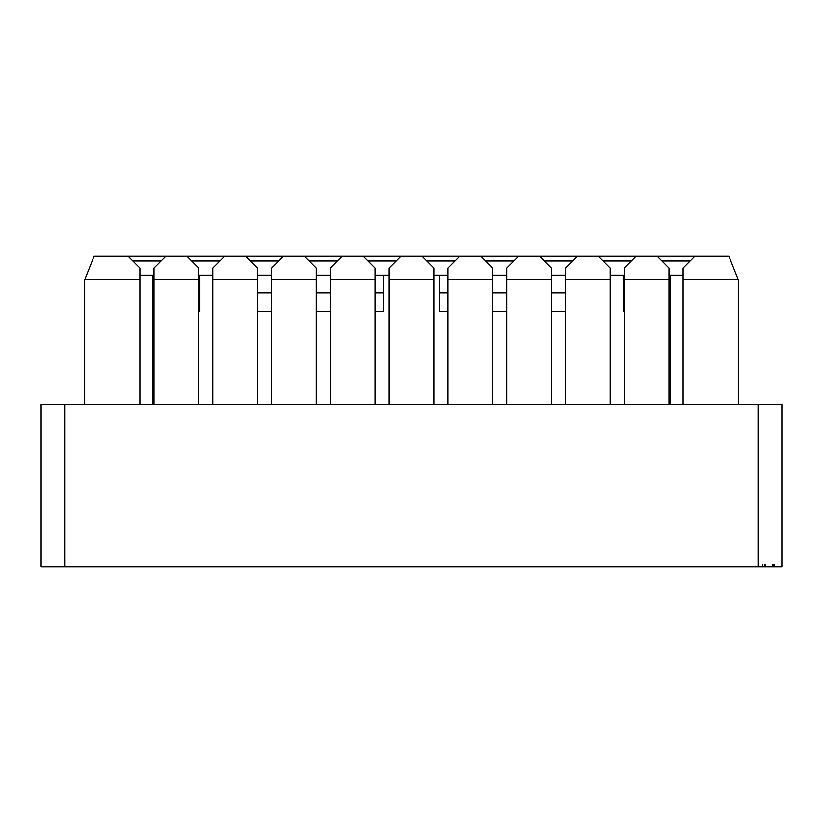 <?xml version="1.0" encoding="UTF-8"?>
<svg xmlns="http://www.w3.org/2000/svg" width="823" height="823" viewBox="0 0 823 823"><rect width="100%" height="100%" fill="white"/><g stroke="black" fill="none" stroke-linecap="round" stroke-linejoin="round"><path stroke-width="1.23" d="M758.333 404.443L64.667 404.443L64.667 566.697L41.15 566.697L41.15 404.443L41.15 566.697L758.333 566.697L758.333 404.443L781.85 404.443L781.85 566.697L758.333 566.697L781.85 566.697M41.15 404.443L64.667 404.443M139.91 404.443L139.91 279.82L84.656 279.82L84.656 404.443M154.014 275.119L139.91 275.119L154.014 275.119M154.014 404.443L154.014 268.061L165.773 256.303L186.934 256.303L198.693 268.061L198.693 279.82L154.014 279.82M84.656 279.82L94.059 256.303L128.151 256.303L139.91 268.061L139.91 279.82M198.693 404.443L198.693 279.82M212.807 275.119L198.693 275.119L212.807 275.119M212.807 404.443L212.807 268.061L224.566 256.303L245.727 256.303L257.486 268.061L257.486 279.82L212.807 279.82M257.486 404.443L257.486 279.82M271.59 275.119L257.486 275.119L271.59 275.119M271.59 404.443L271.59 268.061L283.349 256.303L304.51 256.303L316.269 268.061L316.269 279.82L271.59 279.82M316.269 404.443L316.269 279.82M330.373 275.119L316.269 275.119L330.373 275.119M330.373 404.443L330.373 268.061L342.131 256.303L363.293 256.303L375.051 268.061L375.051 279.82L330.373 279.82M375.051 404.443L375.051 279.82M389.166 275.119L375.051 275.119L389.166 275.119M389.166 404.443L389.166 268.061L400.914 256.303L422.086 256.303L433.834 268.061L433.834 279.82L389.166 279.82M433.834 404.443L433.834 279.82M447.949 275.119L433.834 275.119L447.949 275.119M447.949 404.443L447.949 268.061L459.707 256.303L480.869 256.303L492.627 268.061L492.627 279.82L447.949 279.82M492.627 404.443L492.627 279.82M506.731 275.119L492.627 275.119L506.731 275.119M506.731 404.443L506.731 268.061L518.49 256.303L539.651 256.303L551.41 268.061L551.41 279.82L506.731 279.82M551.41 404.443L551.41 279.82M565.514 275.119L551.41 275.119L565.514 275.119M565.514 404.443L565.514 268.061L577.273 256.303L598.434 256.303L610.193 268.061L610.193 279.82L565.514 279.82M610.193 404.443L610.193 279.82M624.307 275.119L610.193 275.119L624.307 275.119M624.307 404.443L624.307 268.061L636.066 256.303L657.227 256.303L668.986 268.061L668.986 279.82L624.307 279.82M738.344 404.443L738.344 279.82L683.09 279.82L683.09 404.443M668.986 404.443L668.986 279.82M683.09 279.82L683.09 268.061L694.849 256.303L728.941 256.303L738.344 279.82M103.461 256.303L719.539 256.303M683.09 275.119L668.986 275.119L683.09 275.119M670.159 275.119L670.159 404.443M152.841 404.443L152.841 275.119M447.949 292.885L439.719 292.885L439.719 311.65L447.949 311.65M492.627 311.65L506.731 311.65M551.41 311.65L565.514 311.65M565.514 292.885L551.41 292.885M506.731 292.885L492.627 292.885M670.159 292.885L668.986 292.885M624.307 292.885L623.124 292.885L623.124 311.65L624.307 311.65M668.986 311.65L670.159 311.65M257.486 311.65L271.59 311.65M316.269 311.65L330.373 311.65M375.051 311.65L383.281 311.65L383.281 292.885L375.051 292.885M330.373 292.885L316.269 292.885M271.59 292.885L257.486 292.885M152.841 311.65L154.014 311.65M198.693 311.65L199.876 311.65L199.876 292.885L198.693 292.885M154.014 292.885L152.841 292.885M439.719 275.119L439.719 292.885M623.124 275.119L623.124 292.885M383.281 292.885L383.281 275.119M199.876 292.885L199.876 275.119M726.596 566.697L750.103 566.697L726.596 566.697M72.897 566.697L96.404 566.697L72.897 566.697M694.849 256.303L657.227 256.303M636.066 256.303L598.434 256.303M577.273 256.303L539.651 256.303M518.49 256.303L480.869 256.303M459.707 256.303L422.086 256.303M400.914 256.303L363.293 256.303M342.131 256.303L304.51 256.303M283.349 256.303L245.727 256.303M224.566 256.303L186.934 256.303M165.773 256.303L128.151 256.303M119.921 566.697L174.003 566.697L119.921 566.697M178.704 566.697L232.796 566.697L178.704 566.697M237.497 566.697L291.579 566.697L237.497 566.697M296.28 566.697L350.361 566.697L296.28 566.697M355.063 566.697L409.144 566.697L355.063 566.697M413.856 566.697L467.937 566.697L413.856 566.697M472.639 566.697L526.72 566.697L472.639 566.697M531.421 566.697L585.503 566.697L531.421 566.697M590.204 566.697L644.296 566.697L590.204 566.697M648.997 566.697L703.079 566.697L648.997 566.697M773.383 566.697L754.948 566.697M756.378 566.697L755.607 566.697M773.764 564.341L773.764 566.697L772.55 566.697L772.55 564.341M764.526 566.697L764.526 564.341M762.767 564.341L762.767 566.697M765.627 564.341L765.627 566.697M773.98 564.341L773.98 566.697M161.071 261.004L132.853 261.004M219.854 261.004L191.646 261.004M278.647 261.004L250.429 261.004M337.43 261.004L309.211 261.004M396.213 261.004L367.994 261.004M455.006 261.004L426.787 261.004M513.789 261.004L485.57 261.004M572.571 261.004L544.353 261.004M631.354 261.004L603.146 261.004M690.147 261.004L661.929 261.004"/></g></svg>
